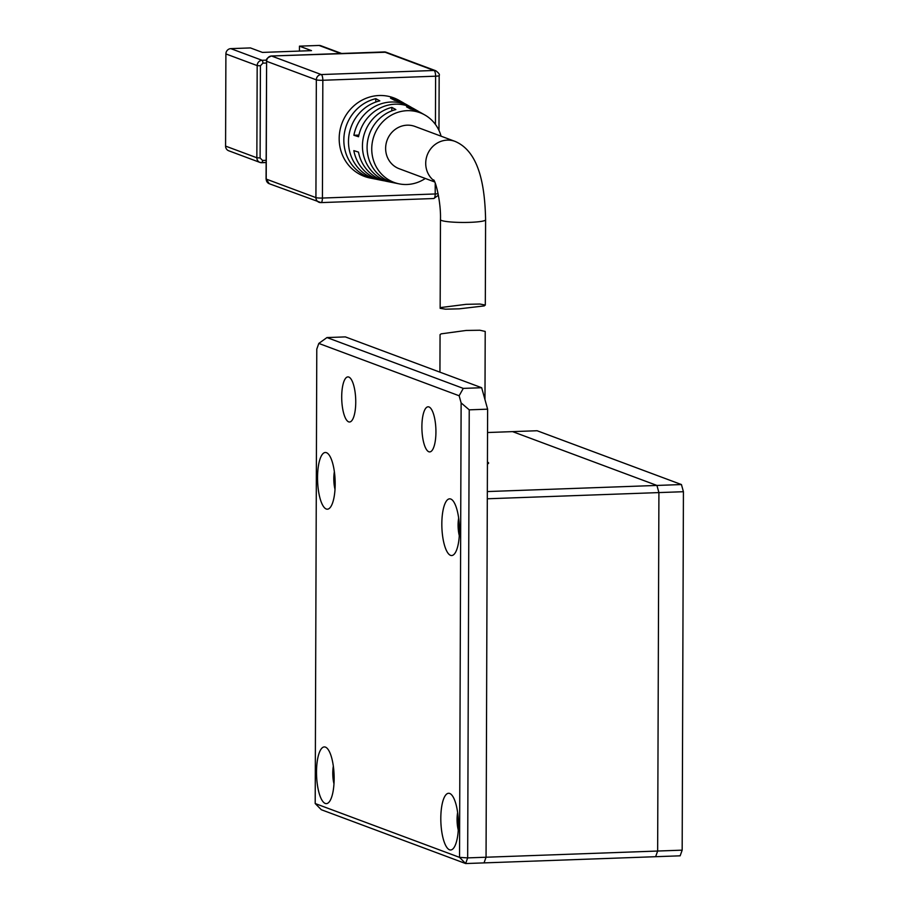 <?xml version="1.0" encoding="UTF-8"?>
<svg xmlns="http://www.w3.org/2000/svg" width="909" height="909" viewBox="0 0 909 909"><rect width="100%" height="100%" fill="white"/><g stroke="black" fill="none" stroke-linecap="round" stroke-linejoin="round"><path stroke-width="1.36" d="M655.628 856.698L657.65 851.04L658.911 492.587L657.65 851.04L682.17 850.154L680.148 855.812L655.628 856.698L657.65 851.04L486.054 857.232L484.031 862.891L655.628 856.698M481.668 387.723L463.283 388.393L326.967 337.557L345.352 336.898L481.668 387.723L487.622 409.175L486.054 857.232L487.304 498.78L658.911 492.587L656.923 485.44L512.585 431.627L656.923 485.44L658.911 492.587L683.42 491.712L682.17 850.154M487.542 432.525L537.094 430.741L681.443 484.554L487.326 491.564M681.443 484.554L683.42 491.712M333.978 783.785A15.476 4.784 87.9 0 1 333.342 766.173M458.272 830.133A15.476 4.784 87.9 0 1 457.636 812.521M335.012 489.349A15.476 4.784 87.9 0 1 334.376 471.737M459.295 535.696A15.476 4.784 87.9 0 1 458.659 518.085M428.832 451.762A22.566 6.977 87.9 0 1 421.901 428.173A22.566 6.977 87.9 0 1 428.094 406.8A22.566 6.977 87.9 0 1 428.991 406.948A22.566 6.977 87.9 0 1 435.922 430.536A22.566 6.977 87.9 0 1 429.73 451.909A22.566 6.977 87.9 0 1 428.832 451.762M348.647 421.856A22.566 6.977 87.9 0 1 341.716 398.267A22.566 6.977 87.9 0 1 347.908 376.894A22.566 6.977 87.9 0 1 348.806 377.053A22.566 6.977 87.9 0 1 355.737 400.642A22.566 6.977 87.9 0 1 349.533 422.003A22.566 6.977 87.9 0 1 348.647 421.856M325.229 803.442A28.372 8.772 87.9 0 1 316.514 771.991A28.372 8.772 87.9 0 1 325.433 747.118A28.372 8.772 87.9 0 1 327.217 748.368A28.372 8.772 87.9 0 1 334.092 774.968A28.372 8.772 87.9 0 1 329.149 801.999A28.372 8.772 87.9 0 1 325.229 803.442M449.523 849.79A28.372 8.772 87.9 0 1 440.808 818.339A28.372 8.772 87.9 0 1 449.728 793.466A28.372 8.772 87.9 0 1 451.5 794.716A28.372 8.772 87.9 0 1 458.386 821.316A28.372 8.772 87.9 0 1 453.443 848.336A28.372 8.772 87.9 0 1 449.523 849.79M326.263 509.006A28.372 8.772 87.9 0 1 317.536 477.555A28.372 8.772 87.9 0 1 326.456 452.682A28.372 8.772 87.9 0 1 328.24 453.921A28.372 8.772 87.9 0 1 335.126 480.531A28.372 8.772 87.9 0 1 330.172 507.552A28.372 8.772 87.9 0 1 326.263 509.006M450.557 555.354A28.372 8.772 87.9 0 1 441.831 523.902A28.372 8.772 87.9 0 1 450.75 499.03A28.372 8.772 87.9 0 1 452.534 500.268A28.372 8.772 87.9 0 1 459.409 526.868A28.372 8.772 87.9 0 1 454.466 553.899A28.372 8.772 87.9 0 1 450.557 555.354M326.967 337.557L318.809 343.432L316.786 349.09L315.196 803.545L321.309 809.726L465.647 863.55L484.031 862.891L486.054 857.232L467.669 857.891L469.237 409.834L487.622 409.175M463.283 388.393L459.136 395.756L461.124 402.914L469.237 409.834M465.647 863.55L467.669 857.891L459.534 857.369L465.647 863.55M315.196 803.545L459.534 857.369L461.124 402.914M459.136 395.756L318.809 343.432M484.974 399.63L485.213 331.433L479.872 330.24L466.112 330.456L441.183 333.842L440.058 334.603L439.933 372.167M425.31 178.471A37.178 35.076 -69.6 0 1 406.948 184.493A37.178 35.076 -69.6 0 1 399.131 183.857A37.178 35.076 -69.6 0 1 371.974 144.747A37.178 35.076 -69.6 0 1 407.209 110.671A37.178 35.076 -69.6 0 1 424.821 114.966L421.14 112.875A37.86 35.712 110.4 0 0 410.55 109.035L406.55 106.853A38.53 36.349 -69.6 0 1 417.447 110.784L413.765 108.694A39.212 36.985 110.4 0 0 395.188 104.183A39.212 36.985 110.4 0 0 358.544 136.736L353.885 135.271A39.882 37.621 -69.6 0 1 391.177 102.013A39.882 37.621 -69.6 0 1 410.073 106.614L406.391 104.524A40.564 38.269 110.4 0 0 394.529 100.32L390.518 98.138A41.235 38.905 -69.6 0 1 402.698 102.433A41.235 38.905 -69.6 0 1 404.528 103.535M417.447 110.784A38.53 36.349 -69.6 0 1 419.265 111.887M424.821 114.966A37.178 35.076 -69.6 0 1 441.081 136.18M402.698 102.433L399.017 100.342A41.916 39.541 110.4 0 0 379.155 95.513A41.916 39.541 110.4 0 0 339.443 133.918A41.916 39.541 110.4 0 0 370.054 178.016L374.213 178.846A41.235 38.905 -69.6 0 1 343.841 139.327A41.235 38.905 -69.6 0 1 375.803 98.672L379.814 100.854A40.564 38.269 110.4 0 0 348.488 140.872A40.564 38.269 110.4 0 0 378.36 179.687L382.519 180.516A39.882 37.621 -69.6 0 1 353.828 150.633L358.487 152.098A39.212 36.985 110.4 0 0 386.666 181.357L390.825 182.186A38.53 36.349 -69.6 0 1 362.441 145.52A38.53 36.349 -69.6 0 1 391.836 107.387L395.847 109.569A37.86 35.712 110.4 0 0 367.088 147.065A37.86 35.712 110.4 0 0 394.972 183.027L399.131 183.857M410.073 106.614A39.882 37.621 -69.6 0 1 411.891 107.716M434.729 181.982L399.199 168.733A22.566 21.293 -69.6 0 1 386.018 144.19A22.566 21.293 -69.6 0 1 407.152 125.181A22.566 21.293 -69.6 0 1 414.97 126.442L455.057 141.395C479.066 151.542 484.906 185.379 485.599 219.796L485.304 305.06L484.179 305.924L459.272 308.833L445.524 309.185L440.149 308.333L441.274 307.481L466.181 304.322L479.941 304.038L485.304 305.06M384.609 180.88A39.882 37.621 -69.6 0 1 382.519 180.516M377.11 179.414L375.531 179.084A41.235 38.905 -69.6 0 1 374.213 178.846M394.324 182.891L391.574 182.334A38.53 36.349 -69.6 0 1 390.825 182.186M375.792 102.047L375.803 98.672M391.824 110.841L391.836 107.387M358.907 135.089L353.885 135.271M266.598 60.13L262.099 60.301L230.818 48.631L250.429 47.927L262.462 52.415L311.492 50.643L299.459 46.154L319.07 45.45L340.648 53.495M262.883 63.153A2.579 0.795 87.9 0 0 262.099 60.301A5.159 4.863 -69.6 0 0 257.179 65.596L256.849 157.768L225.58 146.11L225.898 53.938L257.179 65.596L260.428 65.8L262.883 63.153L266.473 63.028M341.568 53.461L320.854 45.734A5.159 4.863 110.4 0 0 319.07 45.45M299.447 51.074L299.459 46.154M230.818 48.631A5.159 4.863 110.4 0 0 225.898 53.938M225.58 146.11A5.159 4.863 110.4 0 0 228.682 150.758L259.951 162.427A5.159 4.863 -69.6 0 1 256.849 157.768L260.11 157.973L260.428 65.8M487.429 463.988A26.441 3.193 0.2 0 0 488.553 463.272A26.441 3.193 0.2 0 0 487.44 462.102M434.252 180.936A22.566 21.293 -69.6 0 1 426.844 156.189A22.566 21.293 -69.6 0 1 447.251 140.134A22.566 21.293 -69.6 0 1 455.057 141.395M433.684 179.914C435.945 182.164 441.047 202.616 440.467 219.648A22.566 2.727 0.2 0 0 441.581 220.501A22.566 2.727 0.2 0 0 470.044 222.341A22.566 2.727 0.2 0 0 485.599 219.796M320.809 202.571A5.159 4.863 -69.6 0 1 315.923 197.617L266.201 179.084A5.159 4.863 110.4 0 0 269.303 183.743L321.002 202.605A5.159 1.591 87.9 0 1 320.809 202.571M266.201 178.891L266.61 61.312L316.332 79.844L315.923 197.617A5.159 0.625 0.2 0 0 322.422 198.048A5.159 1.591 87.9 0 1 321.002 202.605L433.775 198.526A5.159 1.591 -92.1 0 0 435.195 193.969L322.422 198.048L322.831 80.265L435.604 76.197L435.434 124.431M433.57 198.492A5.159 1.591 -92.1 0 0 433.775 198.526L438.399 195.23M435.229 183.209L435.195 193.969A5.159 0.625 0.2 0 0 438.104 193.697M384.098 51.949A2.579 0.795 87.9 0 1 384.2 51.927A2.579 0.795 87.9 0 1 384.302 51.938L434.013 70.482L321.252 74.549A5.159 1.591 87.9 0 1 322.831 80.265A5.159 0.625 -179.8 0 1 316.332 79.844A5.159 4.863 -69.6 0 1 321.252 74.549L271.53 56.006A5.159 4.863 110.4 0 0 266.61 61.312L266.076 178.982L269.303 183.743M271.325 56.017A2.579 0.795 87.9 0 1 271.427 55.994A2.579 0.795 87.9 0 1 271.53 56.006L384.302 51.938A5.159 4.863 -69.6 0 1 386.086 52.222L435.797 70.766A5.159 4.863 -69.6 0 0 434.013 70.482A5.159 1.591 -92.1 0 1 435.604 76.197A5.159 0.625 -179.8 0 0 439.161 75.617L438.967 130.407M266.144 160.325L262.553 160.45L260.11 157.973M266.132 162.575L259.951 162.427A5.159 4.863 -69.6 0 0 261.735 162.711A2.579 0.795 -92.1 0 0 261.837 162.722A2.579 0.795 -92.1 0 0 262.553 160.45M261.94 162.7L266.132 162.552M440.467 219.648L440.149 308.333M266.485 61.21C265.667 59.471 267.314 57.733 271.427 55.994L386.086 52.222M439.161 75.617C439.922 74.583 438.797 72.97 435.797 70.766"/></g></svg>
